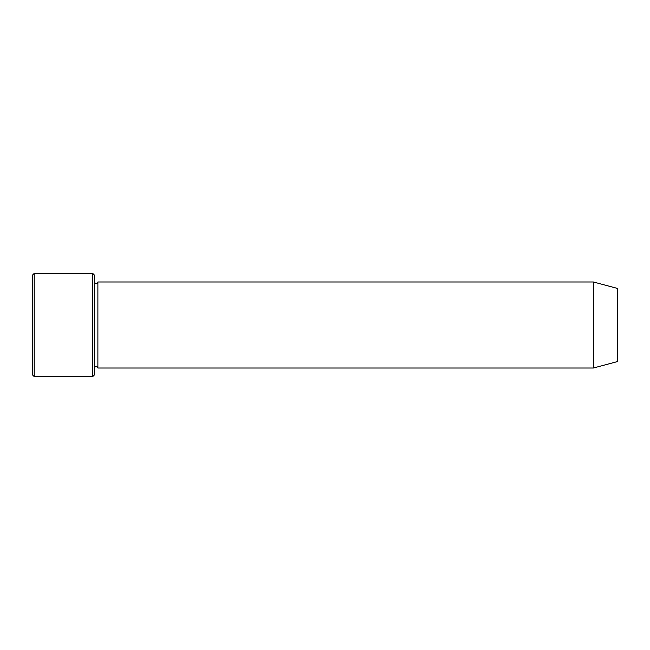 <?xml version="1.0" encoding="UTF-8"?>
<svg xmlns="http://www.w3.org/2000/svg" width="650" height="650" viewBox="0 0 650 650"><rect width="100%" height="100%" fill="white"/><g stroke="black" fill="none" stroke-linecap="round" stroke-linejoin="round"><path stroke-width="0.49" stroke-dasharray="3.25 2.44" d="M94.445 374.896L94.445 275.104M94.445 325L94.445 281.986L94.445 325M617.5 288.438L617.5 361.562M593.409 281.986L593.409 368.014M97.882 281.986L97.882 368.014M92.722 376.618L92.722 273.382M34.222 273.382L34.222 376.618M32.5 275.104L32.5 374.896"/><path stroke-width="0.97" d="M92.722 273.382L94.445 275.104L94.445 374.896L92.722 376.618L92.722 273.382L34.222 273.382L34.222 376.618L92.722 376.618M617.5 325L617.5 288.438L593.409 281.986L593.409 368.014L617.5 361.562L617.5 325M94.445 368.014C95.591 365.796 96.736 365.796 97.882 368.014L97.882 281.986C96.736 284.204 95.591 284.204 94.445 281.986M34.222 376.618L32.5 374.896L32.5 275.104L34.222 273.382M97.882 368.014L593.409 368.014M97.882 281.986L593.409 281.986"/></g></svg>
